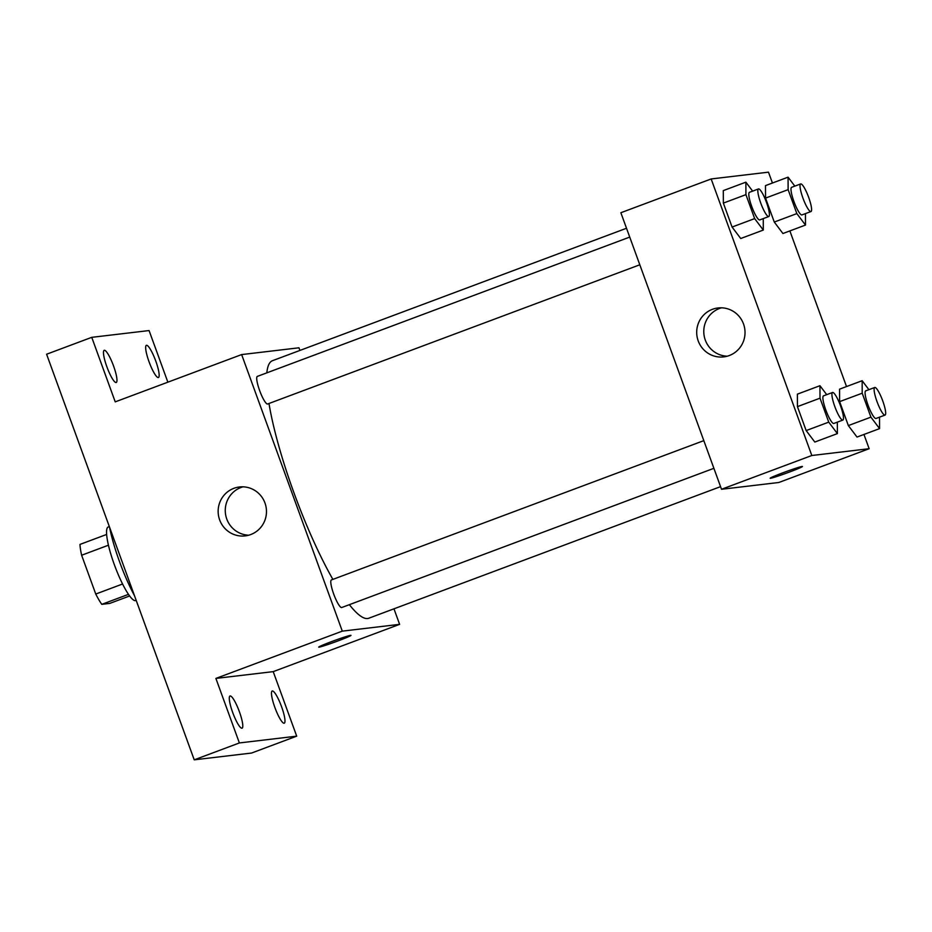 <?xml version="1.0" encoding="UTF-8"?>
<svg xmlns="http://www.w3.org/2000/svg" width="932" height="932" viewBox="0 0 932 932"><rect width="100%" height="100%" fill="white"/><g stroke="black" fill="none" stroke-linecap="round" stroke-linejoin="round"><path stroke-width="1.4" d="M122.581 584.003L95.751 594.045L81.632 555.239A38.026 7.246 69.5 0 1 79.977 544.416L106.632 534.444M129.653 595.967L109.825 603.388L101.786 604.344A38.026 7.246 69.5 0 1 95.751 594.045M128.5 594.348L101.786 604.344M136.2 600.394L135.757 600.558A39.284 7.479 -110.5 0 1 114.974 566.388A39.284 7.479 -110.5 0 1 108.229 526.976L109.324 526.568M108.438 545.208L81.632 555.239M109.545 527.151A58.926 11.231 69.5 0 0 134.511 595.758M393.968 608.817L399.618 624.347L273.216 671.634L296.702 736.163L251.558 753.044L194.229 759.836L46.6 354.23L91.744 337.337L149.073 330.557L167.865 382.178M399.618 624.347L342.3 631.139L241.644 354.579L298.962 347.799L299.929 350.42M281.569 706.701A17.184 3.274 -110.5 0 1 284.248 723.197A17.184 3.274 -110.5 0 1 274.882 707.493A17.184 3.274 -110.5 0 1 272.202 690.996A17.184 3.274 -110.5 0 1 281.569 706.701M239.384 711.698A17.184 3.274 -110.5 0 1 242.052 728.183A17.184 3.274 -110.5 0 1 232.697 712.491A17.184 3.274 -110.5 0 1 230.018 695.994A17.184 3.274 -110.5 0 1 239.384 711.698M273.216 671.634L215.886 678.414L239.373 742.944L194.229 759.836M296.702 736.163L239.373 742.944M342.3 631.139L215.886 678.414M241.644 354.579L115.23 401.867L91.744 337.337M250.72 534.56A24.628 24.15 83.2 0 1 218.321 514.278A24.628 24.15 83.2 0 1 239.407 486.982A24.628 24.15 83.2 0 1 250.72 534.56M113.564 366.008A17.184 3.274 -110.5 0 1 116.244 382.504A17.184 3.274 -110.5 0 1 106.877 366.8A17.184 3.274 -110.5 0 1 104.198 350.315A17.184 3.274 -110.5 0 1 113.564 366.008M155.749 361.01A17.184 3.274 -110.5 0 1 158.428 377.507A17.184 3.274 -110.5 0 1 149.062 361.802A17.184 3.274 -110.5 0 1 146.394 345.318A17.184 3.274 -110.5 0 1 155.749 361.01M349.372 604.67A137.482 26.189 69.5 0 0 367.604 618.522A137.482 26.189 69.5 0 0 368.804 618.231L720.564 486.644M626.525 228.258L272.47 360.696A137.482 26.189 69.5 0 0 266.843 372.835M268.987 403.498A137.482 26.189 69.5 0 0 332.875 579.389M629.741 237.089L257.337 376.4A14.726 2.808 69.5 0 0 259.748 390.858A14.726 2.808 69.5 0 0 267.531 404.022A14.726 2.808 69.5 0 0 267.659 403.987L639.818 264.781M713.9 468.318L341.741 607.524A14.726 2.808 -110.5 0 1 333.947 594.721A14.726 2.808 -110.5 0 1 331.419 579.937A14.726 2.808 -110.5 0 1 331.547 579.902M350.642 635.344A17.184 0.781 -20 0 1 350.991 635.368A17.184 0.781 -20 0 1 335.112 641.985A17.184 0.781 -20 0 1 318.697 647.123A17.184 0.781 -20 0 1 333.027 641.076A17.184 0.781 -20 0 1 350.642 635.344M248.728 535.201A24.628 24.15 83.2 0 1 242.996 486.83M863.952 434.452L869.148 448.711L778.849 482.485L721.519 489.277L620.863 212.729L711.163 178.956L768.492 172.164L772.442 183.022M789.87 230.915L846.524 386.559M763.25 218.601L763.308 230.064L740.73 238.51L732.074 227.047L723.36 203.094L723.302 190.606L745.868 182.171L752.637 191.118M879.528 417.152L879.575 428.615L857.009 437.05L848.353 425.586L839.627 401.634L839.569 389.157L862.147 380.71L868.904 389.669M869.148 448.711L811.819 455.503L711.163 178.956M805.446 213.603L805.493 225.066L782.927 233.513L774.271 222.049L765.545 198.097L765.487 185.619L788.064 177.173L794.821 186.12M837.332 422.138L837.39 433.601L814.813 442.048L806.157 430.584L797.442 406.632L797.384 394.154L819.95 385.708L826.719 394.667M811.819 455.503L721.519 489.277M729.278 355.546A24.628 24.15 83.2 0 1 696.868 335.264A24.628 24.15 83.2 0 1 717.966 307.968A24.628 24.15 83.2 0 1 729.278 355.546M802.103 466.466A17.184 0.781 -20 0 1 802.452 466.489A17.184 0.781 -20 0 1 786.573 473.107A17.184 0.781 -20 0 1 770.158 478.256A17.184 0.781 -20 0 1 784.488 472.198A17.184 0.781 -20 0 1 802.103 466.466M802.452 466.489A17.184 0.781 -20 0 1 786.573 473.107A17.184 0.781 -20 0 1 770.158 478.244M727.275 356.199A24.628 24.15 83.2 0 1 721.543 307.816M837.39 433.601L828.734 422.138L820.009 398.185L819.95 385.708M832.544 392.488L823.515 395.855A14.726 2.808 69.5 0 0 825.927 410.313A14.726 2.808 69.5 0 0 833.709 423.489A14.726 2.808 69.5 0 0 833.837 423.454L842.866 420.076A14.726 2.808 69.5 0 0 840.326 405.292A14.726 2.808 69.5 0 0 832.544 392.488A14.726 2.808 69.5 0 0 834.956 406.946A14.726 2.808 69.5 0 0 842.738 420.111A14.726 2.808 69.5 0 0 842.866 420.076M814.813 442.048L806.157 430.584L797.442 406.632L797.384 394.154M828.734 422.138L806.157 430.584M820.009 398.185L797.442 406.632M763.308 230.064L754.652 218.601L745.926 194.648L745.868 182.171M758.462 188.94L749.433 192.318A14.726 2.808 69.5 0 0 751.844 206.776A14.726 2.808 69.5 0 0 759.627 219.94A14.726 2.808 69.5 0 0 759.755 219.917L768.784 216.539A14.726 2.808 69.5 0 0 766.244 201.755A14.726 2.808 69.5 0 0 758.462 188.94A14.726 2.808 69.5 0 0 760.873 203.397A14.726 2.808 69.5 0 0 768.655 216.562A14.726 2.808 69.5 0 0 768.784 216.539M740.73 238.51L732.074 227.047L723.36 203.094L723.302 190.606M754.652 218.601L732.074 227.047M745.926 194.648L723.36 203.094M879.575 428.615L870.919 417.14L862.205 393.199L862.147 380.71M874.729 387.491L865.7 390.869A14.726 2.808 69.5 0 0 868.111 405.327A14.726 2.808 69.5 0 0 875.894 418.491A14.726 2.808 69.5 0 0 876.022 418.456L885.051 415.078A14.726 2.808 69.5 0 0 882.522 400.306A14.726 2.808 69.5 0 0 874.729 387.491A14.726 2.808 69.5 0 0 877.14 401.948A14.726 2.808 69.5 0 0 884.922 415.113A14.726 2.808 69.5 0 0 885.051 415.078M857.009 437.05L848.353 425.586L839.627 401.634L839.569 389.157M870.919 417.14L848.353 425.586M862.205 393.199L839.627 401.634M805.493 225.066L796.837 213.603L788.123 189.65L788.064 177.173M800.646 183.942L791.618 187.32A14.726 2.808 69.5 0 0 794.029 201.778A14.726 2.808 69.5 0 0 801.811 214.954A14.726 2.808 69.5 0 0 801.939 214.919L810.968 211.541A14.726 2.808 69.5 0 0 808.44 196.757A14.726 2.808 69.5 0 0 800.646 183.942A14.726 2.808 69.5 0 0 803.058 198.411A14.726 2.808 69.5 0 0 810.84 211.576A14.726 2.808 69.5 0 0 810.968 211.541M782.927 233.513L774.271 222.049L765.545 198.097L765.487 185.619M796.837 213.603L774.271 222.049M788.123 189.65L765.545 198.097M331.419 579.937L703.823 440.638"/></g></svg>
